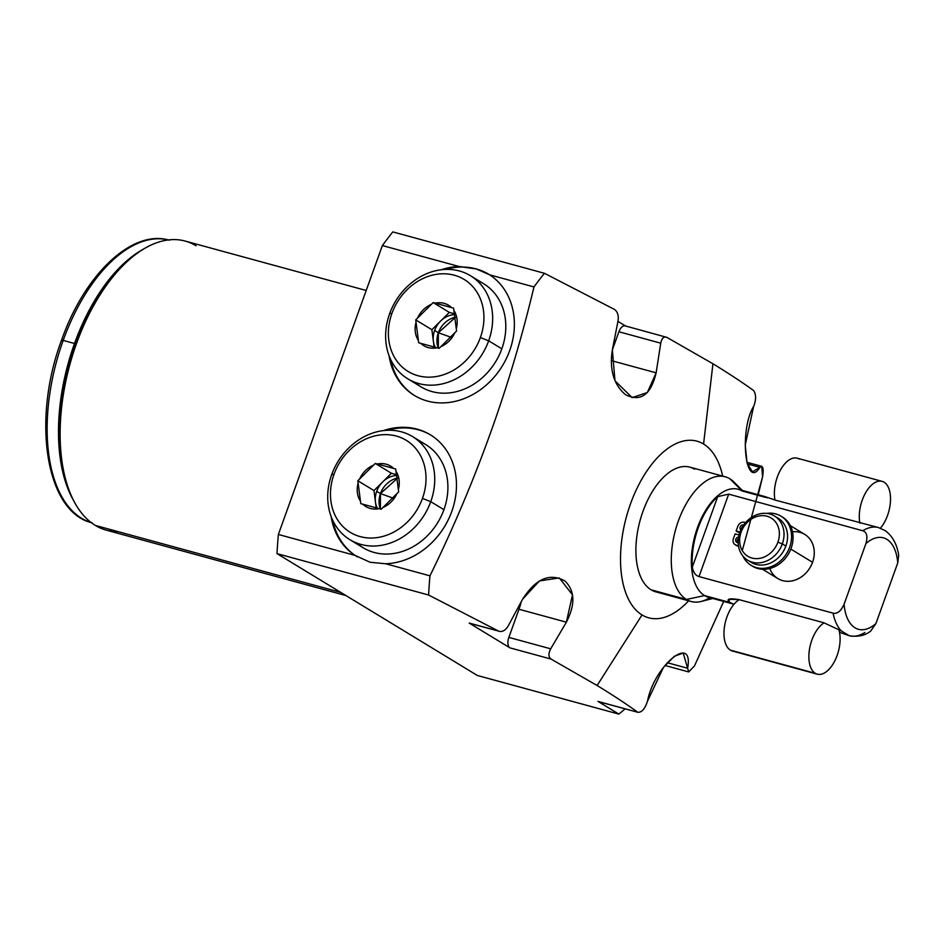 <?xml version="1.0" encoding="UTF-8"?>
<svg xmlns="http://www.w3.org/2000/svg" width="946" height="946" viewBox="0 0 946 946"><rect width="100%" height="100%" fill="white"/><g stroke="black" fill="none" stroke-linecap="round" stroke-linejoin="round"><path stroke-width="1.42" d="M599.279 701.766A8.62 4.529 -74.7 0 1 597.978 701.4L637.817 712.279L597.978 701.4L618.838 714.088L477.328 675.468L277.001 553.623L428.597 595.01L498.518 631.077L469.169 623.059L509.941 647.856L551.045 659.078L597.115 685.495L642.038 614.947A91.573 48.08 105.3 0 0 688.641 600.805A91.573 48.08 -74.7 0 1 642.038 614.947L597.115 685.495C612.772 695.062 626.335 703.99 637.817 712.279C641.743 712.575 644.983 708.838 647.549 701.045L663.513 667.297L674.368 656.228L683.201 653.071L687.624 668.254L667.332 662.72L687.624 668.254C694.033 632.862 654.194 665.688 647.549 701.045C644.983 708.838 641.743 712.575 637.817 712.279C626.335 703.99 612.772 695.062 597.115 685.495L551.045 659.078C548.361 657.044 548.242 653.627 550.702 648.826L566.37 622.184C575.44 604.553 574.979 590.836 564.999 581.045C549.898 572.578 535.767 578.633 522.582 599.232L508.073 626.181C505.188 630.686 501.995 632.318 498.518 631.077L428.597 595.01A335.203 176.015 -74.7 0 1 429.957 575.842L385.684 563.757L370.111 562.267L355.01 555.385A71.104 59.835 -58.7 0 1 331.124 516.516A71.104 59.835 -58.7 0 0 355.01 555.385L370.111 562.267L385.684 563.757L429.957 575.842A335.203 176.015 105.3 0 0 428.597 595.01L277.001 553.623A335.203 176.015 -74.7 0 1 278.361 534.466L355.01 555.385L278.361 534.466L382.373 245.558A335.203 176.015 -74.7 0 1 392.827 231.912L544.423 273.288A335.203 176.015 105.3 0 0 533.97 286.934L489.697 274.848L475.803 268.699L459.023 266.476L382.373 245.558A335.203 176.015 -74.7 0 1 392.827 231.912L544.423 273.288L614.344 309.354C617.49 311.541 618.743 315.278 618.105 320.552L612.346 349.902C609.307 369.803 613.729 384.762 625.625 394.766C640.702 402.156 650.86 394.849 656.134 372.842L660.734 343.185C661.822 338.171 663.867 336.232 666.871 337.367L712.941 363.772C728.491 373.268 742.054 382.208 753.643 390.556C756.221 394.6 756.221 399.886 753.631 406.402C739.086 429.874 745.247 490.619 759.945 467.395C762.973 465.207 763.848 468.341 762.571 476.808L758.231 494.734M703.576 444.029A91.573 48.08 -74.7 0 1 722.685 476.098A91.573 48.08 105.3 0 0 703.576 444.029L712.941 363.772L703.576 444.029A91.573 48.08 105.3 0 0 630.533 503.78A91.573 48.08 105.3 0 0 642.038 614.947A91.573 48.08 -74.7 0 1 630.533 503.78A91.573 48.08 -74.7 0 1 703.576 444.029M694.518 469.169A64.635 33.938 105.3 0 0 642.973 511.337A64.635 33.938 105.3 0 0 651.085 589.807A64.635 33.938 105.3 0 0 660.864 592.48M637.817 712.279L598.605 701.672A8.62 4.529 -74.7 0 1 597.978 701.4L618.838 714.088L625.152 708.921L618.838 714.088L477.328 675.468L277.001 553.623A335.203 176.015 -74.7 0 1 278.361 534.466L382.373 245.558L459.023 266.476A71.104 59.835 -58.7 0 0 441.285 269.752A71.104 59.835 -58.7 0 1 459.023 266.476L476.193 268.936A71.104 59.835 121.3 0 1 488.798 274.269A71.104 59.835 121.3 0 0 476.193 268.936L489.248 274.541M345.976 595.578L106.212 530.138A149.823 78.672 -74.7 0 1 95.333 525.42L340.785 592.421L95.333 525.42A149.823 78.672 -74.7 0 1 72.937 354.123A149.823 78.672 -74.7 0 1 185.12 241.053L366.197 290.481M128.337 260.434A145.518 76.413 105.3 0 0 67.154 484.6A145.518 76.413 -74.7 0 1 66.492 482.697A145.518 76.413 -74.7 0 1 126.811 261.735L129.898 259.062A149.823 78.672 105.3 0 0 67.793 486.563A149.823 78.672 105.3 0 0 95.333 525.42A149.823 78.672 105.3 0 0 117.99 531.605M196.011 245.771A149.823 78.672 105.3 0 0 129.898 259.062M723.938 600.864L694.482 665.925L688.688 671.932L694.482 665.925L723.702 601.443M488.349 273.997L489.697 274.848A71.104 59.835 -58.7 0 1 506.004 359.267A71.104 59.835 -58.7 0 1 427.426 401.045A71.104 59.835 -58.7 0 1 414.36 395.428A71.104 59.835 -58.7 0 1 389.043 355.649A71.104 59.835 -58.7 0 0 427.426 401.045A71.104 59.835 -58.7 0 0 506.004 359.267A71.104 59.835 -58.7 0 0 489.697 274.848L533.97 286.934C510.32 386.264 475.649 482.566 429.957 575.842C475.649 482.566 510.32 386.264 533.97 286.934A335.203 176.015 -74.7 0 1 544.423 273.288L614.344 309.354C617.49 311.541 618.743 315.278 618.105 320.552L612.346 349.902L614.995 380.789L632.153 397.627L647.336 392.519L656.134 372.842L660.734 343.185L618.897 331.762L612.334 349.985L618.897 331.762A8.62 4.529 -74.7 0 1 625.14 325.873L666.871 337.367C663.867 336.232 661.822 338.171 660.734 343.185L618.897 331.762A8.62 4.529 105.3 0 1 625.767 326.145M742.303 550.454L762.571 476.808L761.755 466.319L759.945 467.395L747.316 463.954L759.945 467.395L752.448 471.818L747.092 463.138L745.235 445.081L753.631 406.402C756.221 399.886 756.221 394.6 753.643 390.556C742.054 382.208 728.491 373.268 712.941 363.772L666.871 337.367M385.684 563.757A71.104 59.835 -58.7 0 0 454.423 502.551A71.104 59.835 -58.7 0 0 417.292 429.188A71.104 59.835 -58.7 0 0 383.367 430.607A71.104 59.835 -58.7 0 1 417.292 429.188L418.286 429.791A71.104 59.835 -58.7 0 0 387.363 430.288A71.104 59.835 121.3 0 1 418.286 429.791L417.292 429.188A71.104 59.835 -58.7 0 1 430.347 434.793A71.104 59.835 -58.7 0 1 452.105 510.533A71.104 59.835 -58.7 0 1 385.684 563.757M625.472 325.956L617.951 321.392L625.472 325.956M73.918 501.12A146.512 76.933 -74.7 0 1 74.509 343.504A146.512 76.933 -74.7 0 1 142.574 249.638A146.512 76.933 105.3 0 0 74.509 343.504A146.512 76.933 105.3 0 0 73.918 501.12M91.171 522.57A146.512 76.933 -74.7 0 1 63.193 340.406L74.509 343.504L63.193 340.406A146.512 76.933 -74.7 0 1 168.329 239.929A146.512 76.933 105.3 0 0 63.193 340.406A146.512 76.933 105.3 0 0 91.171 522.57M169.393 240.201C131.991 228.944 84.466 274.647 61.537 340.217L63.193 340.406L61.951 340.607M470.469 623.414A8.62 4.529 -74.7 0 1 469.169 623.059L509.941 647.856A8.62 4.529 -74.7 0 1 508.853 637.403L518.987 609.248A35.546 18.672 105.3 0 0 521.175 601.904A35.546 18.672 -74.7 0 1 518.987 609.248L566.37 622.184L550.702 648.826L508.853 637.403L518.987 609.248L566.37 622.184L572.496 594.833L559.275 577.923L539.409 580.939L522.582 599.232L508.073 626.181C505.188 630.686 501.995 632.318 498.518 631.077L469.795 623.331A8.62 4.529 -74.7 0 1 469.169 623.059L498.518 631.077M508.853 637.403L550.702 648.826C548.242 653.627 548.361 657.044 551.045 659.078L509.941 647.856A8.62 4.529 -74.7 0 1 508.853 637.403M687.624 668.254L688.688 671.932M611.234 360.592L656.134 372.842L611.234 360.592M332.673 520.205A71.104 59.835 -58.7 0 0 357.032 556.638A71.104 59.835 121.3 0 1 332.673 520.205M430.844 435.101A71.104 59.835 -58.7 0 0 418.286 429.791A71.104 59.835 121.3 0 1 430.844 435.101M418.794 441.203A60.331 50.765 121.3 0 1 443.922 509.669A60.331 50.765 121.3 0 1 356.819 543.099M414.868 395.735A71.104 59.835 121.3 0 1 390.58 359.35A71.104 59.835 121.3 0 0 414.868 395.735M445.27 269.421A71.104 59.835 121.3 0 1 476.193 268.936A71.104 59.835 121.3 0 0 445.27 269.421M414.738 382.231A60.331 50.765 -58.7 0 0 501.829 348.814A60.331 50.765 -58.7 0 0 476.701 280.335M691.159 601.502L655.779 591.841A64.635 33.938 -74.7 0 1 651.085 589.807L686.465 599.468A64.635 33.938 105.3 0 0 691.159 601.502A64.635 33.938 105.3 0 0 709.76 597.647M737.253 486.126A64.635 33.938 105.3 0 0 729.898 478.818A64.635 33.938 -74.7 0 1 733.907 481.999L742.279 490.383M712.776 598.463L701.305 601.431A64.635 33.938 -74.7 0 1 686.465 599.468L704.534 595.566A56.015 29.421 105.3 0 0 713 597.872M734.001 604.258L708.601 597.328A56.015 29.421 -74.7 0 1 704.534 595.566L686.465 599.468A64.635 33.938 -74.7 0 1 678.341 520.998A64.635 33.938 -74.7 0 1 729.898 478.818L741.274 490.111L729.898 478.818A64.635 33.938 105.3 0 0 725.204 476.784A64.635 33.938 105.3 0 0 676.804 525.562A64.635 33.938 105.3 0 0 686.465 599.468L651.085 589.807A64.635 33.938 -74.7 0 1 641.423 515.901A64.635 33.938 -74.7 0 1 689.823 467.135L725.204 476.784M765.61 497.395L742.172 491.009A56.015 29.421 105.3 0 0 697.498 527.561A56.015 29.421 105.3 0 0 704.534 595.566L732.062 603.56M839.492 632.318L839.634 632.354A27.363 14.367 105.3 0 0 838.925 629.48A27.363 14.367 -74.7 0 1 839.634 632.354L849.236 635.712A56.015 29.421 105.3 0 0 864.916 632.519M875.901 623.603L897.766 562.882L898.688 555.349L897.766 562.882A47.395 24.892 105.3 0 0 865.945 543.524C867.896 536.37 866.832 532.101 862.764 530.753A56.015 29.421 -74.7 0 1 878.456 527.549L774.845 500.008C765.409 496.65 762.878 495.929 767.241 497.844C762.878 495.929 765.409 496.65 774.845 500.008L878.456 527.549A56.015 29.421 105.3 0 0 862.764 530.753L728.692 494.143L717.695 496.626A56.015 29.421 105.3 0 0 692.318 567.127C693.276 572.401 695.511 575.546 699.011 576.563L833.095 613.162C837.328 614.072 840.994 611.092 844.08 604.246A47.395 24.892 105.3 0 0 875.901 623.603L897.766 562.882A47.395 24.892 105.3 0 0 865.945 543.524L844.08 604.246A47.395 24.892 105.3 0 0 875.901 623.603L870.663 631.124M839.634 632.354L849.236 635.712L841.254 630.864A56.015 29.421 -74.7 0 1 833.095 613.162A56.015 29.421 105.3 0 0 841.254 630.864L823.895 622.787L738.992 599.61C729.035 598.049 725.913 598.984 729.603 602.401L704.534 595.566A56.015 29.421 -74.7 0 1 696.161 531.51A56.015 29.421 -74.7 0 1 738.105 489.248L765.231 496.65M885.231 530.659L878.456 527.549L885.172 530.623M865.945 543.524L844.08 604.246C840.994 611.092 837.328 614.072 833.095 613.162L699.011 576.563L728.692 494.143L862.764 530.753C866.832 532.101 867.896 536.37 865.945 543.524M769.796 568.499A25.849 21.758 -58.7 0 0 790.903 581.092A25.849 21.758 -58.7 0 0 812.555 562.302A25.849 21.758 -58.7 0 0 792.5 531.818M692.318 567.127A56.015 29.421 -74.7 0 1 717.695 496.626L692.318 567.127C693.276 572.401 695.511 575.546 699.011 576.563L728.692 494.143L717.695 496.626L692.318 567.127M776.24 517.202A25.849 21.758 121.3 0 1 785.866 546.067A25.849 21.758 121.3 0 1 749.492 561.179A25.849 21.758 121.3 0 0 751.207 562.362L747.659 560.209A25.849 21.758 -58.7 0 0 782.318 543.915L785.866 546.067A25.849 21.758 121.3 0 1 751.207 562.362M774.526 516.031L778.073 518.183A25.849 21.758 121.3 0 1 785.866 546.067L782.318 543.915A25.849 21.758 -58.7 0 0 774.526 516.031A25.849 21.758 -58.7 0 0 739.867 532.326L741.108 532.125A22.408 18.861 -58.7 0 0 751.975 558.057A22.408 18.861 -58.7 0 0 777.896 542.176L782.318 543.915A25.849 21.758 121.3 0 1 752.413 562.243A25.849 21.758 121.3 0 1 739.867 532.326A25.849 21.758 -58.7 0 0 747.659 560.209M741.108 532.125A22.408 18.861 121.3 0 1 767.029 516.232A22.408 18.861 121.3 0 1 777.896 542.176A22.408 18.861 121.3 0 1 751.975 558.057A22.408 18.861 121.3 0 1 741.108 532.125L739.867 532.326A25.849 21.758 121.3 0 1 769.784 513.985A25.849 21.758 121.3 0 1 782.318 543.915L777.896 542.176A22.408 18.861 -58.7 0 0 767.029 516.232A22.408 18.861 -58.7 0 0 741.108 532.125M790.348 525.645L804.762 534.419A25.849 21.758 121.3 0 1 812.555 562.302L790.821 549.082L812.555 562.302A25.849 21.758 121.3 0 1 777.896 578.597L762.547 569.267M735.953 545.085A5.688 4.789 -58.7 0 0 737.703 546.079A9.235 7.769 121.3 0 1 738.554 546.374A9.235 7.769 -58.7 0 0 737.88 545.877A9.235 7.769 -58.7 0 0 736.189 545.156A9.235 7.769 121.3 0 1 738.554 546.35A9.235 7.769 121.3 0 0 737.703 546.079A5.688 4.789 121.3 0 1 736.662 545.629L735.137 544.707A5.688 4.789 -58.7 0 0 736.189 545.156L737.703 546.079L736.189 545.156A5.688 4.789 -58.7 0 1 733.422 538.57L735.113 533.887L733.422 538.57A5.688 4.789 -58.7 0 0 735.137 544.707M751.857 565.779A28.77 24.206 -58.7 0 0 788.243 554.261A28.77 24.206 -58.7 0 0 781.739 516.658A28.77 24.206 121.3 0 1 782.508 517.107A28.77 24.206 121.3 0 1 788.243 554.261A28.77 24.206 121.3 0 1 752.614 566.264L751.089 565.341A28.77 24.206 -58.7 0 0 786.729 553.339A28.77 24.206 -58.7 0 0 780.994 516.185A28.77 24.206 -58.7 0 0 766.532 513.394A28.77 24.206 -58.7 0 1 791.341 533.024A28.77 24.206 -58.7 0 1 773.13 565.803A28.77 24.206 -58.7 0 1 742.87 556A28.77 24.206 -58.7 0 0 751.089 565.341M737.655 531.948L739.796 532.539L736.142 531.025L739.961 532.078L736.142 531.025L737.833 526.343L736.142 531.025L737.655 531.948M741.522 528.566A2.85 2.389 121.3 0 1 742.752 526.414A2.85 2.389 121.3 0 0 741.522 528.566M737.478 542.566A2.85 2.389 121.3 0 1 738.365 538.629A2.85 2.389 121.3 0 0 737.478 542.566M739.051 534.963L735.113 533.887L739.051 534.963M745.649 522.535A9.235 7.769 121.3 0 1 744.407 522.31A5.688 4.789 -58.7 0 0 737.833 526.343A5.688 4.789 -58.7 0 1 744.407 522.31A9.235 7.769 -58.7 0 0 745.649 522.535M740.848 529.937A2.85 2.389 121.3 0 1 743.674 525.042A2.85 2.389 -58.7 0 0 740.848 529.937M737.147 542.496A2.85 2.389 121.3 0 1 738.59 537.115A2.85 2.389 -58.7 0 0 737.147 542.496A2.85 2.389 -58.7 0 0 738.164 542.531A2.85 2.389 121.3 0 1 737.147 542.496M870.332 631.349C864.857 635.641 857.821 637.096 849.236 635.712L841.254 630.864L823.895 622.787L738.992 599.61L728.787 599.279L729.603 602.401L734.013 604.234M397.687 478.061L380.446 493.599L393.56 498.294L380.446 493.599A21.545 18.128 121.3 0 1 397.687 478.061M412.574 436.603L425.735 444.608A60.331 50.765 121.3 0 1 443.922 509.669L430.749 501.664A60.331 50.765 -58.7 0 0 412.574 436.603A60.331 50.765 -58.7 0 0 331.691 474.62A60.331 50.765 121.3 0 1 401.494 431.837A60.331 50.765 121.3 0 1 430.749 501.664L422.46 498.4A53.863 45.325 -58.7 0 0 396.339 436.059A53.863 45.325 -58.7 0 0 334.021 474.253L331.691 474.62A60.331 50.765 -58.7 0 0 349.878 539.681A60.331 50.765 -58.7 0 0 430.749 501.664L443.922 509.669A60.331 50.765 121.3 0 1 363.039 547.699L349.878 539.681M422.46 498.4A53.863 45.325 -58.7 0 0 396.339 436.059A53.863 45.325 -58.7 0 0 334.021 474.253A53.863 45.325 -58.7 0 0 360.142 536.595A53.863 45.325 -58.7 0 0 422.46 498.4L430.749 501.664A60.331 50.765 121.3 0 1 360.958 544.447A60.331 50.765 121.3 0 1 331.691 474.62L334.021 474.253A53.863 45.325 -58.7 0 0 360.142 536.595A53.863 45.325 -58.7 0 0 422.46 498.4M395.996 471.368A23.697 19.949 121.3 0 1 398.361 489.543L398.668 491.908L396.871 493.694A23.697 19.949 121.3 0 1 383.012 507.434L381.214 509.22L379.11 508.652A23.697 19.949 121.3 0 1 362.897 504.218L360.793 503.65L360.485 501.285A23.697 19.949 121.3 0 1 358.12 483.11L357.813 480.757L359.622 478.972A23.697 19.949 121.3 0 1 373.469 465.219L375.266 463.434L377.371 464.013A23.697 19.949 121.3 0 1 393.583 468.436L395.688 469.003L398.361 489.543A23.697 19.949 -58.7 0 0 395.996 471.368L398.668 491.908L383.012 507.434A23.697 19.949 -58.7 0 0 396.871 493.694L381.214 509.22L362.897 504.218A23.697 19.949 -58.7 0 0 379.11 508.652L360.793 503.65L358.12 483.11A23.697 19.949 -58.7 0 0 360.485 501.285L357.813 480.757L373.469 465.219A23.697 19.949 -58.7 0 0 359.622 478.972L375.266 463.434L393.583 468.436A23.697 19.949 -58.7 0 0 377.371 464.013L395.688 469.003L395.996 471.368M397.119 475.471A21.545 18.128 -58.7 0 0 382.692 481.916A21.545 18.128 -58.7 0 0 376.709 491.317L380.446 493.599L380.41 509.007A21.545 18.128 121.3 0 1 380.446 493.599L376.709 491.317A21.545 18.128 -58.7 0 0 375.456 502.019A21.545 18.128 -58.7 0 0 377.419 508.333A21.545 18.128 121.3 0 1 375.456 502.019A21.545 18.128 121.3 0 1 376.709 491.317A21.545 18.128 121.3 0 1 382.692 481.916A21.545 18.128 121.3 0 1 397.119 475.471M396.942 474.762L391.419 473.26L373.966 490.572L376.236 508.085L373.966 490.572L357.813 480.757L373.966 490.572L391.419 473.26L375.266 463.434L391.419 473.26L396.942 474.762M451.479 337.426L438.353 332.732L438.329 348.14A21.545 18.128 121.3 0 1 438.353 332.732L434.616 330.461A21.545 18.128 -58.7 0 0 433.363 341.163A21.545 18.128 -58.7 0 0 435.326 347.478A21.545 18.128 -58.7 0 1 433.363 341.163L431.884 329.716L440.611 321.061A21.545 18.128 -58.7 0 0 434.616 330.461L438.353 332.732L451.479 337.426M470.481 275.735L483.654 283.753A60.331 50.765 121.3 0 1 501.829 348.814L488.668 340.808A60.331 50.765 -58.7 0 0 470.481 275.735A60.331 50.765 -58.7 0 0 389.61 313.765L391.928 313.398A53.863 45.325 -58.7 0 0 418.061 375.739A53.863 45.325 -58.7 0 0 480.379 337.545L488.668 340.808L501.829 348.814A60.331 50.765 121.3 0 1 420.958 386.831L407.785 378.826A60.331 50.765 -58.7 0 0 488.668 340.808A60.331 50.765 121.3 0 1 418.865 383.579A60.331 50.765 121.3 0 1 389.61 313.765A60.331 50.765 -58.7 0 0 407.785 378.826M480.379 337.545A53.863 45.325 121.3 0 1 418.061 375.739A53.863 45.325 121.3 0 1 391.928 313.398A53.863 45.325 121.3 0 1 454.257 275.203A53.863 45.325 121.3 0 1 480.379 337.545A53.863 45.325 -58.7 0 0 454.257 275.203A53.863 45.325 -58.7 0 0 391.928 313.398L389.61 313.765A60.331 50.765 121.3 0 1 459.413 270.982A60.331 50.765 121.3 0 1 488.668 340.808L480.379 337.545M440.931 346.579A23.697 19.949 -58.7 0 0 454.778 332.826L456.575 331.041L456.279 328.688A23.697 19.949 -58.7 0 0 453.914 310.513L453.607 308.148L451.502 307.568A23.697 19.949 -58.7 0 0 435.29 303.146L433.185 302.578L431.376 304.364A23.697 19.949 -58.7 0 0 417.529 318.104L415.732 319.89L416.039 322.255A23.697 19.949 -58.7 0 0 418.392 340.43L418.7 342.783L420.804 343.363A23.697 19.949 -58.7 0 0 437.017 347.785L439.133 348.365L440.931 346.579A23.697 19.949 -58.7 0 0 454.778 332.826L440.931 346.579L456.575 331.041L456.279 328.688A23.697 19.949 -58.7 0 0 453.914 310.513L456.279 328.688L453.607 308.148L451.502 307.568A23.697 19.949 -58.7 0 0 435.29 303.146L451.502 307.568L433.185 302.578L431.376 304.364A23.697 19.949 -58.7 0 0 417.529 318.104L431.376 304.364L415.732 319.89L416.039 322.255A23.697 19.949 -58.7 0 0 418.392 340.43L416.039 322.255L418.7 342.783L420.804 343.363A23.697 19.949 -58.7 0 0 437.017 347.785L420.804 343.363L439.133 348.365L440.931 346.579M455.605 317.206L438.353 332.732A21.545 18.128 121.3 0 1 455.605 317.206M455.038 314.616A21.545 18.128 -58.7 0 0 440.611 321.061A21.545 18.128 -58.7 0 0 434.616 330.461A21.545 18.128 -58.7 0 0 433.363 341.163L431.884 329.716L415.732 319.89L431.884 329.716L449.326 312.393L454.86 313.906L449.326 312.393L433.185 302.578L449.326 312.393L440.611 321.061A21.545 18.128 -58.7 0 1 455.038 314.616M434.155 347.229L433.363 341.163L434.155 347.229M817.285 674.179L732.37 651.002A27.363 14.367 -74.7 0 1 730.383 650.139L815.298 673.316A27.363 14.367 105.3 0 0 817.285 674.179A27.363 14.367 105.3 0 0 835.235 659.989A27.363 14.367 105.3 0 0 838.712 629.374A27.363 14.367 -74.7 0 1 834.348 661.727A27.363 14.367 -74.7 0 1 815.298 673.316A27.363 14.367 -74.7 0 1 809.575 648.708A27.363 14.367 -74.7 0 1 824.108 622.846A27.363 14.367 105.3 0 0 809.575 648.708A27.363 14.367 105.3 0 0 815.298 673.316L730.383 650.139A27.363 14.367 -74.7 0 1 724.671 625.531A27.363 14.367 -74.7 0 1 739.193 599.669A27.363 14.367 -74.7 0 0 724.671 625.531A27.363 14.367 -74.7 0 0 730.383 650.139A27.363 14.367 -74.7 0 0 734.522 651.274M880.407 528.199A27.363 14.367 105.3 0 0 890.387 502.385A27.363 14.367 105.3 0 0 884.096 482.224A27.363 14.367 105.3 0 0 865.933 492.216A27.363 14.367 105.3 0 0 859.89 523.221A27.363 14.367 105.3 0 1 864.999 493.883A27.363 14.367 105.3 0 1 882.11 481.36A27.363 14.367 105.3 0 1 884.096 482.224A27.363 14.367 105.3 0 1 890.387 502.385A27.363 14.367 105.3 0 1 880.407 528.199M799.193 459.047A27.363 14.367 105.3 0 0 781.018 469.039A27.363 14.367 105.3 0 0 774.987 500.044A27.363 14.367 -74.7 0 1 780.095 470.706A27.363 14.367 -74.7 0 1 797.194 458.183L882.11 481.36M66.492 482.697L67.793 486.563M61.537 340.217C31.667 419.575 45.585 512.318 92.235 522.878M688.605 671.92L664.967 665.464M761.696 466.307L746.879 462.263M356.571 556.366L357.446 556.898M885.089 530.564C892.492 535.968 897.033 544.257 898.7 555.432M782.508 517.107L780.994 516.185"/></g></svg>
